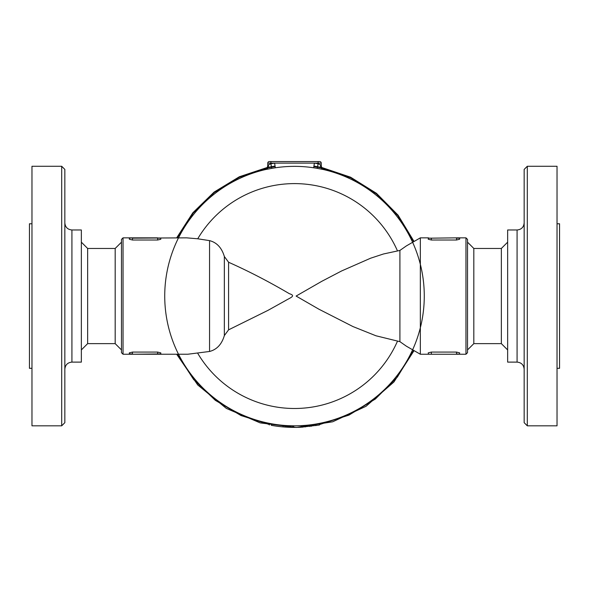 <?xml version="1.0" encoding="UTF-8"?>
<svg xmlns="http://www.w3.org/2000/svg" width="589" height="589" viewBox="0 0 589 589"><rect width="100%" height="100%" fill="white"/><g stroke="black" fill="none" stroke-linecap="round" stroke-linejoin="round"><path stroke-width="0.88" d="M121.474 349.925L115.179 343.63L115.179 248.462L87.651 248.462L87.651 343.63L81.356 349.925M64.842 296.046L64.842 169.418L61.698 166.275L61.698 425.818L64.842 422.674L64.842 296.046M61.698 425.818L31.968 425.818L31.968 166.275L61.698 166.275M71.924 229.982L71.924 362.11L81.356 362.11L81.356 229.982L71.924 229.982C67.625 229.563 65.261 227.199 64.842 222.9M31.968 368.324L29.45 368.324L29.45 223.768L31.968 223.768M507.644 349.925L501.349 343.63L501.349 248.462L473.821 248.462L473.821 343.63L467.526 349.925M527.302 296.046L527.302 166.275L524.158 169.418L524.158 422.674L527.302 425.818L527.302 296.046M527.302 425.818L557.032 425.818L557.032 166.275L527.302 166.275M517.076 362.11L507.644 362.11L507.644 229.982L517.076 229.982L517.076 362.11C521.375 362.537 523.739 364.893 524.158 369.193M557.032 368.324L559.55 368.324L559.55 223.768L557.032 223.768M129.352 352.804L129.337 354.247L187.81 354.232L209.559 351.471L209.559 240.629C216.811 242.484 221.744 247.778 224.35 256.509L228.584 262.252C248.587 271.161 268.849 281.638 289.354 293.69C296.319 295.877 290.502 297.607 285.282 300.721L267.899 310.403L228.584 329.84L224.35 335.583C221.766 344.293 216.84 349.586 209.559 351.471M123.042 354.247L123.042 237.846L121.474 239.421L121.474 352.678L123.042 354.247L129.646 354.247M129.337 352.87L132.481 352.082L157.646 352.082L160.797 352.87L160.797 353.93L132.481 354.247M157.646 237.846L129.337 237.846L129.337 239.222L132.481 240.01L132.481 238.162L186.625 237.846L197.735 238.788L209.559 240.629M129.646 237.846L123.042 237.846M160.782 239.289L157.646 240.01L132.481 240.01M160.797 239.222L160.797 238.162L157.646 238.162L157.646 240.01M428.52 237.846L420.34 237.846L420.34 354.247L428.52 354.247L428.203 352.87L431.354 352.082L456.519 352.082L459.663 352.87L459.354 354.247L456.519 354.247L465.958 354.247L465.958 237.846L456.519 237.846L459.663 238.162L459.663 239.222L456.519 240.01L431.354 240.01L428.203 239.222L428.52 237.846M456.519 237.846L431.354 238.162L456.519 237.846M431.354 352.082L431.354 354.247L428.52 354.247L456.519 354.247L428.203 354.247M465.958 354.247L467.526 352.678L467.526 239.421L465.958 237.846M178.511 237.846A129.771 129.771 0 0 1 265.794 169.492A4.719 3.659 77.2 0 0 268.444 164.891L267.759 165.288A4.719 4.719 0 0 1 264.144 169.875L264.284 169.846M324.127 169.698L324.856 169.875A4.719 4.719 0 0 1 321.241 165.288L321.241 163.131L321.241 165.288L320.556 164.891A4.719 3.659 -77.2 0 0 323.206 169.492A129.771 129.771 0 0 1 412.624 242.3M320.556 164.891L318.097 163.742L317.265 168.373L323.206 169.492A129.771 129.771 0 0 1 324.436 169.772M264.564 169.772A129.771 129.771 0 0 1 265.794 169.492L271.735 168.373L270.903 163.742L268.444 164.891M271.735 168.373A129.683 129.683 0 0 1 275.321 167.784L274.621 163.131A134.395 134.395 0 0 0 270.903 163.742L270.903 163.131L321.241 163.131A1.576 1.576 0 0 0 319.665 161.555L318.097 161.555L318.097 163.742A134.395 134.395 0 0 0 314.379 163.131L313.679 167.784A129.683 129.683 0 0 1 317.265 168.373M275.321 167.784C288.109 165.877 300.891 165.877 313.679 167.784M420.34 354.247L406.351 346.17L399.909 341.657L375.973 335.782L352.951 326.556L318.907 309.203L296.105 296.061L321.8 281.306L341.613 270.955L370.665 258.188L383.498 253.977L399.909 250.435L406.351 245.922L420.34 237.846M318.097 161.555L269.335 161.555A1.576 1.576 0 0 0 267.759 163.131L267.759 165.288M319.466 425L301.185 427.224A131.347 131.347 0 0 1 293.558 427.386L288.838 427.268L288.838 425.692L293.558 425.818L293.558 427.386M319.481 424.993L319.665 423.358L316.293 423.977M305.308 426.944L305.308 425.368L301.671 425.619M301.597 425.626L301.575 427.202M289.648 427.305L292.77 427.378L292.77 425.81L291.238 425.781M302.812 427.128L302.363 427.158M288.846 427.268A131.347 131.347 0 0 1 283.095 426.9C285.628 427.099 285.628 427.099 283.095 426.9C285.628 427.099 285.628 427.099 283.095 426.9A131.347 131.347 0 0 1 271.301 425.324C268.768 424.853 268.768 424.853 271.301 425.324C268.768 424.853 268.768 424.853 271.301 425.324L271.301 423.727C268.768 423.248 268.768 423.248 271.301 423.727C268.768 423.248 268.768 423.248 271.301 423.727A129.771 129.771 0 0 1 264.144 169.875M283.095 425.317C285.628 425.523 285.628 425.523 283.095 425.317L283.095 426.9M285.061 427.054L285.061 425.479L284.664 425.449M284.112 425.405L283.655 425.368M275.232 425.972L275.792 426.053M276.116 426.097L279.164 426.495M301.185 425.648C303.718 425.501 303.718 425.501 301.185 425.648L301.185 427.224A131.347 131.347 0 0 0 301.288 427.216M291.165 425.773L290.443 425.759M309.917 426.488L309.917 424.897L311.331 424.721L311.331 426.311M278.523 424.831L277.279 424.669M276.882 424.617L275.232 424.382M321.241 165.288A4.719 4.719 0 0 0 324.856 169.875A129.771 129.771 0 0 1 315.94 424.036L315.94 425.633M399.909 341.657L399.909 250.435M412.624 349.792A129.771 129.771 0 0 1 178.511 354.247A129.771 129.771 0 0 0 412.624 349.792M157.646 354.247L157.646 352.082M132.481 352.082L132.481 353.93L129.337 353.93M132.481 237.846L129.337 238.162M428.203 238.162L431.354 238.162L431.354 240.01M456.519 240.01L456.519 238.162L459.663 238.162M456.519 352.082L456.519 353.93L459.354 354.247M197.735 238.788A112.433 112.433 0 0 1 397.442 250.826M319.665 161.555A1.576 1.576 0 0 1 321.241 163.131M270.903 161.555L270.903 163.131L267.759 163.131M397.442 341.267A112.433 112.433 0 0 1 197.735 353.312M228.584 329.84L228.584 262.252M224.35 256.509L224.35 335.583M121.474 242.175L115.179 248.462M87.651 248.462L81.356 242.175M71.924 362.11C67.625 362.537 65.261 364.893 64.842 369.193M115.179 343.63L87.651 343.63M473.821 248.462L467.526 242.175M501.349 248.462L507.644 242.175M517.076 229.982C521.375 229.563 523.739 227.199 524.158 222.9M501.349 343.63L473.821 343.63M269.335 424.956L269.335 423.358M176.678 237.846L192.824 212.791L214.094 192.095L239.325 176.774L267.207 167.497M268.12 167.313L275.063 166.083M313.937 166.076L320.88 167.313M321.793 167.497L350.573 177.193L376.474 193.332L398.061 215.147L414.045 241.483M414.045 350.617L393.945 381.959L366.034 406.285L332.697 421.79L296.51 427.445L260.176 422.895L226.375 408.427L197.735 384.963L176.678 354.247M177.223 237.846L193.236 213.049L214.3 192.551L239.259 177.341L266.846 168.079M267.862 167.858L275.137 166.562M313.863 166.562L321.138 167.858M322.154 168.079L350.698 177.79L376.378 193.877L397.774 215.574L413.625 241.726M413.625 350.367L397.361 377.048L375.355 399.025L348.96 415.112L319.665 424.529M269.335 424.529L241.011 415.547L215.324 400.329L193.648 379.544L177.223 354.247"/></g></svg>
